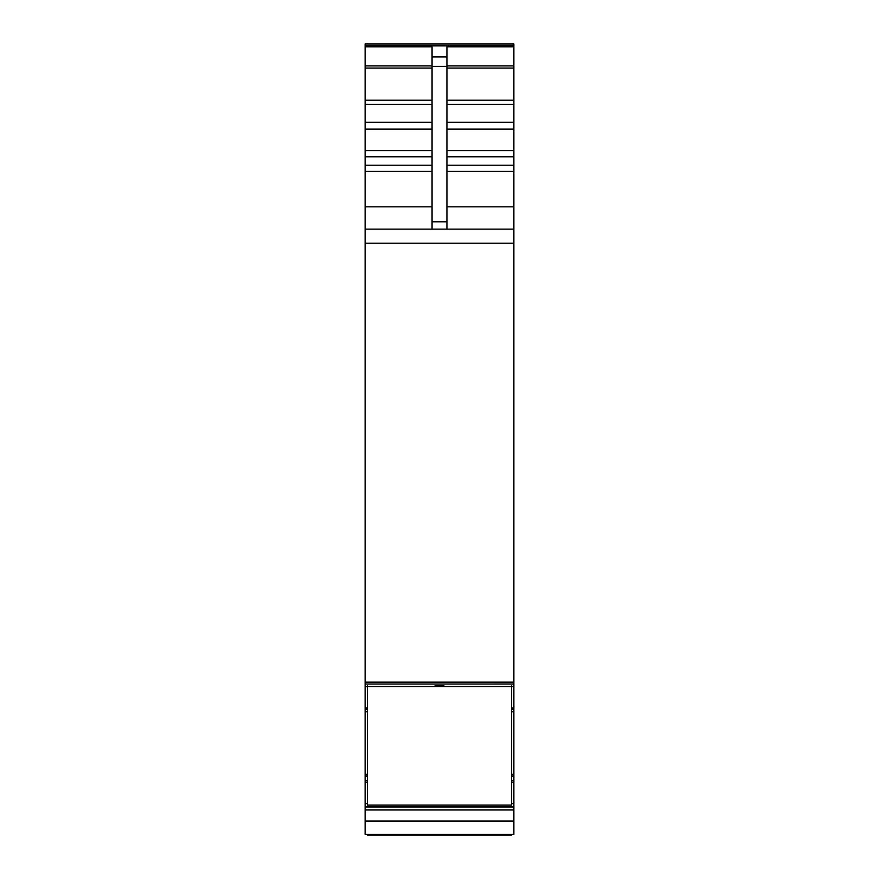 <?xml version="1.0" encoding="UTF-8"?>
<svg xmlns="http://www.w3.org/2000/svg" width="879" height="879" viewBox="0 0 879 879"><rect width="100%" height="100%" fill="white"/><g stroke="black" fill="none" stroke-linecap="round" stroke-linejoin="round"><path stroke-width="1.32" d="M513.874 43.95L365.126 43.95L513.874 43.95L513.874 711.77L511.644 711.77L513.874 711.781L511.644 711.781M511.644 776.245L513.874 776.245L511.644 776.014L513.874 776.014L513.874 711.781M513.874 776.245L513.874 834.303L365.126 834.303L365.126 809.966L513.874 809.966M365.126 43.95L365.126 65.903L432.061 65.903M365.126 46.851L432.061 46.851L432.061 56.904L446.939 56.904L446.939 46.851L513.874 46.851M513.874 682.159L365.126 682.159L365.126 229.133L513.874 229.133M365.126 682.159L365.126 684.027L513.874 684.016L365.126 684.027L365.126 709.221L367.356 709.221M367.356 774.333L365.126 774.333L365.126 709.221M365.126 774.333L365.126 776.014L367.356 776.014L365.126 776.3L367.356 776.3M365.126 809.966L365.126 776.3M365.873 834.303L367.356 834.303L367.356 835.05L511.644 835.05L511.644 834.303L513.874 834.303M365.126 229.133L365.126 206.829L432.061 206.829M365.126 65.903L365.126 206.829M365.126 711.77L367.356 711.781M446.939 56.904L446.939 229.133M432.061 229.133L432.061 66.364L446.939 66.364M432.061 56.904L432.061 66.364M511.644 685.785L511.644 686.565L367.356 686.565L367.356 685.785M435.039 685.785L443.961 685.785M513.874 686.532L511.644 686.532L511.644 805.109L367.356 805.109L367.356 686.565L365.126 686.532M365.126 45.895L513.874 45.895M446.939 65.903L513.874 65.903M446.939 68.068L513.874 68.068M446.939 100.206L513.874 100.206M446.939 104.326L513.874 104.326M446.939 122.236L513.874 122.236M446.939 129.103L513.874 129.103M446.939 150.595L513.874 150.595M446.939 156.792L513.874 156.792M446.939 165.23L513.874 165.23M446.939 171.427L513.874 171.427M446.939 206.829L513.874 206.829M365.126 243.197L513.874 243.197M365.126 707.903L367.356 707.903M511.644 707.903L513.874 707.903M511.644 709.221L513.874 709.221M511.644 774.333L513.874 774.333M365.126 776.245L367.356 776.245M511.644 776.3L513.874 776.3M365.126 780.717L367.356 780.717M511.644 780.717L513.874 780.717M365.126 782.211L367.356 782.211M511.644 782.211L513.874 782.211M365.126 803.593L367.356 803.593M511.644 803.593L513.874 803.593M365.126 806.812L513.874 806.812M365.126 807.01L513.874 807.01M365.126 821.03L513.874 821.03M432.061 221.794L446.939 221.794M365.126 171.427L432.061 171.427M365.126 165.23L432.061 165.23M365.126 156.792L432.061 156.792M365.126 150.595L432.061 150.595M365.126 129.103L432.061 129.103M365.126 122.236L432.061 122.236M365.126 104.326L432.061 104.326M365.126 100.206L432.061 100.206M365.126 68.068L432.061 68.068M365.126 45.73L513.874 45.73"/></g></svg>

